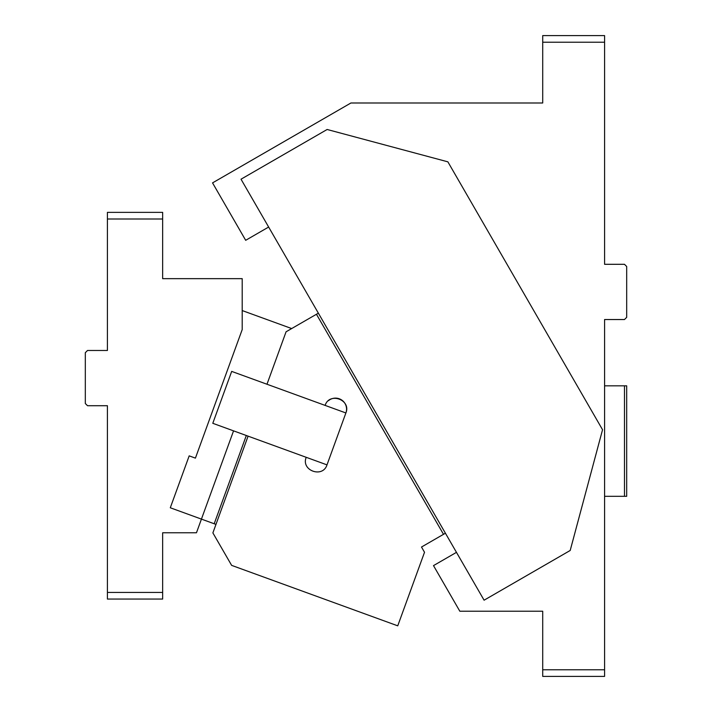 <?xml version="1.0" encoding="UTF-8"?>
<svg xmlns="http://www.w3.org/2000/svg" width="712" height="712" viewBox="0 0 712 712"><rect width="100%" height="100%" fill="white"/><g stroke="black" fill="none" stroke-linecap="round" stroke-linejoin="round"><path stroke-width="1.07" d="M604.586 496.317L624.477 496.317L624.477 385.833L604.586 385.833L604.586 319.537L624.477 319.537L626.685 317.329L626.685 266.51L624.477 264.303L604.586 264.303L604.586 42.231L542.713 42.231L542.713 102.991L350.918 102.991L212.541 182.886L245.685 240.3L268.647 227.039M327.137 129.486L241.021 179.202L484.089 600.198L570.196 550.474L602.548 429.737L447.875 161.838L327.137 129.486M456.463 552.352L433.501 565.613L459.827 611.216L542.713 611.216L542.713 669.769L604.586 669.769L604.586 319.537M624.477 496.317L626.685 496.317L626.685 385.833L624.477 385.833M604.586 42.231L604.586 35.6L542.713 35.6L542.713 42.231M542.713 669.769L542.713 676.4L604.586 676.4L604.586 669.769M266.982 384.24L286.073 331.792L318.362 313.155M445.418 533.217L421.495 547.03L424.521 552.263L397.741 625.83L231.631 565.373L212.879 532.896L248.088 436.153M443.505 534.32L316.448 314.259M325.126 405.404C329.353 391.778 351.408 399.806 345.89 412.96L231.685 371.397L212.79 423.302L326.995 464.874C322.758 478.5 300.713 470.472 306.231 457.318M328.41 400.714A11.045 11.045 0 0 1 345.89 412.96L326.995 464.874M246.316 435.504L214.196 523.756L201.434 519.11L196.468 532.772L162.656 532.772L162.656 592.437L107.414 592.437L107.414 405.715L87.523 405.715L85.315 403.508L85.315 352.689L87.523 350.473L107.414 350.473L107.414 219.002L162.656 219.002L162.656 278.659L242.205 278.659L242.205 329.585L195.417 458.127L189.187 455.867L170.293 507.772L201.434 519.11L233.554 430.867M214.196 523.756L215.976 524.397M291.671 328.561L242.205 310.557M107.414 592.437L107.414 599.059L162.656 599.059L162.656 592.437M162.656 219.002L162.656 212.372L107.414 212.372L107.414 219.002"/></g></svg>
